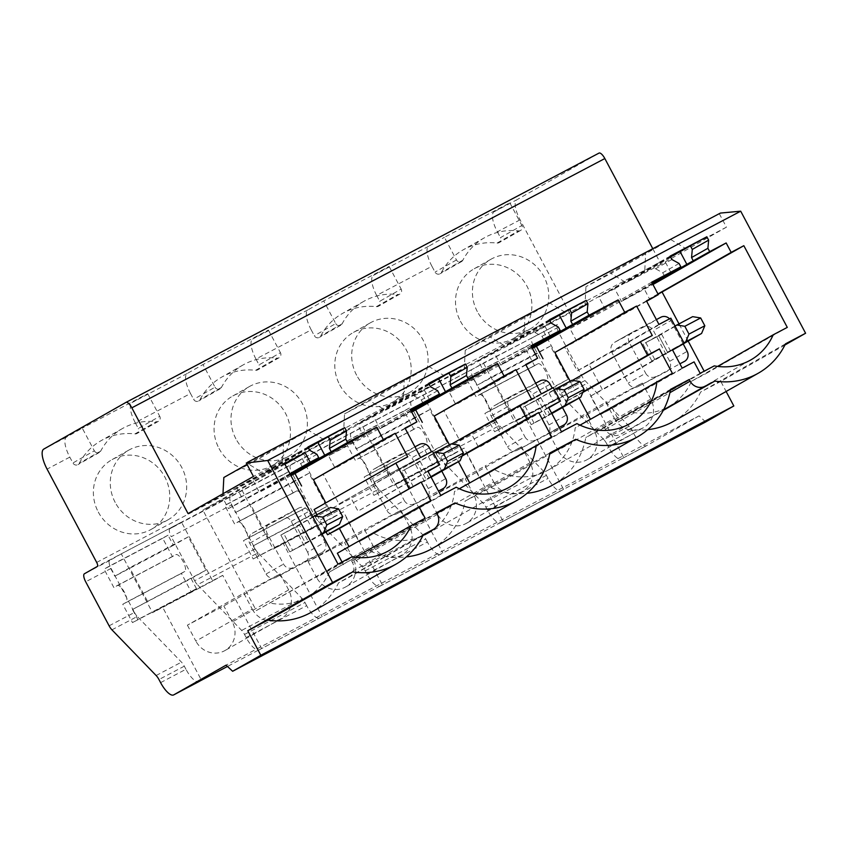 <?xml version="1.0" encoding="UTF-8"?>
<svg xmlns="http://www.w3.org/2000/svg" width="848" height="848" viewBox="0 0 848 848"><rect width="100%" height="100%" fill="white"/><g stroke="black" fill="none" stroke-linecap="round" stroke-linejoin="round"><path stroke-width="0.64" stroke-dasharray="4.24 3.18" d="M670.492 256.88L644.777 270.427L645.699 252.725L670.726 239.528L610.984 273.469L626.216 282.66L685.958 248.729L673.291 255.407M670.726 239.528L685.958 248.729M645.699 252.725L585.957 286.656L610.984 273.469M644.777 270.427L585.035 304.368L585.957 286.656M670.397 256.7L598.836 297.044L614.673 288.702L621.467 301.475L652.949 284.536M670.535 256.965L614.673 288.702M705.653 421.975L699.091 415.849L226.077 665.15M699.091 415.849L646.738 445.592A17.14 5.83 62.2 0 1 646.685 445.624A17.14 5.83 62.2 0 1 633.615 433.339L631.972 430.243L606.627 443.599L608.27 446.695L633.615 433.339M606.627 443.599A7.621 2.586 62.2 0 0 603.797 439.571L629.142 426.215A7.621 2.586 62.2 0 1 631.972 430.243M629.142 426.215L584.95 380.551A7.621 2.586 62.2 0 1 582.131 376.523L558.715 332.501A7.621 2.586 62.2 0 1 557.401 324.498L97.35 566.432M96.683 562.425L569.697 313.135A3.805 1.293 62.2 0 1 570.365 317.131M569.697 313.135L520.089 219.823A19.038 6.477 62.2 0 1 516.782 199.81L599.006 153.096M652.79 248.708L661.069 264.29L726.45 227.158L719.295 213.707L720.418 213.071M784.909 344.998L720.779 381.42L726.121 391.469M563.56 489.328L561.196 490.674A17.14 5.83 62.2 0 1 561.143 490.706A17.14 5.83 62.2 0 1 548.073 478.42L546.43 475.325A7.621 2.586 -117.8 0 0 543.6 471.297L499.408 425.632A7.621 2.586 -117.8 0 1 496.589 421.604L473.173 377.583A7.621 2.586 -117.8 0 1 471.859 369.58L483.413 363.018L514.694 421.859L524.679 416.198L563.56 489.328L621.393 458.948A17.14 5.83 62.2 0 1 621.34 458.98A17.14 5.83 62.2 0 1 608.27 446.695M471.859 369.58L169.929 528.707L181.483 522.145L212.763 580.986L222.738 575.326L261.629 648.455L227.476 666.454M261.629 648.455L259.265 649.801A17.14 5.83 62.2 0 1 259.202 649.833A17.14 5.83 62.2 0 1 246.143 637.548L244.5 634.452A7.621 2.586 -117.8 0 0 241.669 630.424L197.478 584.76L257.993 552.864L302.185 598.54L241.669 630.424M302.185 458.524L333.476 517.375L343.451 511.704L382.342 584.844L259.265 649.801M382.342 584.844L379.968 586.18A17.14 5.83 62.2 0 1 379.915 586.212A17.14 5.83 62.2 0 1 366.855 573.937L365.202 570.831A7.621 2.586 -117.8 0 0 362.382 566.814L318.191 521.138L378.706 489.243L422.887 534.918L362.382 566.814M422.898 394.914L454.189 453.754L464.163 448.083L503.044 521.223L379.968 586.18M503.044 521.223L500.68 522.569A17.14 5.83 62.2 0 1 500.627 522.601A17.14 5.83 62.2 0 1 487.558 510.316L485.915 507.221A7.621 2.586 -117.8 0 0 483.084 503.193L438.893 457.528L499.408 425.632M673.407 421.414A74.264 69.833 60.4 0 0 700.649 392.03L720.779 381.42M670.45 390.175L604.423 427.678L605.324 429.353A11.427 10.748 60.4 0 0 620.185 434.441L630.022 429.258A74.264 69.833 60.4 0 0 647.766 429.66M604.423 427.678L585.788 437.504A74.264 69.833 60.4 0 1 552.705 485.035M431.992 548.656A74.264 69.833 60.4 0 0 465.075 501.115L490.95 487.483A74.264 69.833 60.4 0 0 527.064 493.282M436.423 512.743L351.602 560.92L370.237 551.105A74.264 69.833 60.4 0 0 406.351 556.892M351.602 560.92L352.492 562.606A11.427 10.748 60.4 0 1 348.634 577.552A11.427 10.748 60.4 0 1 348.358 577.7L338.522 582.883A74.264 69.833 60.4 0 1 311.28 612.267M603.797 439.571L559.606 393.907A7.621 2.586 62.2 0 1 556.786 389.879L533.371 345.857A7.621 2.586 62.2 0 1 532.056 337.854L483.413 363.018M181.483 522.145L121.285 553.871L152.566 612.712L162.551 607.051L201.432 680.181M109.106 625.813L134.461 612.457L111.046 568.436A7.621 2.586 -117.8 0 1 109.731 560.433L121.285 553.871M520.089 219.823L497.352 231.801A19.038 6.477 62.2 0 1 494.055 211.788L509.828 202.82L444.405 237.302L456.457 259.954A3.805 3.583 -119.6 0 0 462.838 260.219A61.893 58.194 -119.6 0 1 484.547 237.705A61.893 58.194 -119.6 0 1 518.499 230.879L497.087 243.047A61.893 58.194 60.4 0 0 464.64 249.036A61.893 58.194 60.4 0 0 463.125 249.874A61.893 58.194 60.4 0 0 441.426 272.378A3.805 3.583 60.4 0 1 435.035 272.123L431.929 266.283L376.65 295.422L379.756 301.263L401.168 289.094A3.805 3.583 -119.6 0 1 397.797 294.5L376.374 306.658A61.893 58.194 60.4 0 0 343.938 312.658A61.893 58.194 60.4 0 0 342.422 313.484A61.893 58.194 60.4 0 0 320.714 335.999A3.805 3.583 60.4 0 1 314.332 335.744L311.227 329.904L255.937 359.033L259.043 364.884L280.455 352.715A3.805 3.583 -119.6 0 1 277.084 358.11L255.661 370.279A61.893 58.194 60.4 0 0 223.225 376.279A61.893 58.194 60.4 0 0 221.71 377.106A61.893 58.194 60.4 0 0 200.001 399.62A3.805 3.583 60.4 0 1 193.62 399.355L190.514 393.514L135.224 422.654L138.33 428.494L159.753 416.336A3.805 3.583 -119.6 0 1 156.371 421.732L134.959 433.9A61.893 58.194 60.4 0 0 102.513 439.889A61.893 58.194 60.4 0 0 100.997 440.727A61.893 58.194 60.4 0 0 79.299 463.231A3.805 3.583 60.4 0 1 72.907 462.976L69.801 457.136A19.038 6.477 62.2 0 1 66.494 437.123L82.277 428.155L94.329 450.807L72.907 462.976M497.087 243.047A3.805 3.583 60.4 0 0 500.458 237.641L521.88 225.483A3.805 3.583 -119.6 0 1 518.499 230.879M497.352 231.801L500.458 237.641M134.959 433.9A3.805 3.583 60.4 0 0 138.33 428.494M255.661 370.279A3.805 3.583 60.4 0 0 259.043 364.884M376.374 306.658A3.805 3.583 60.4 0 0 379.756 301.263M98.304 512.065A39.994 37.598 60.4 0 0 151.315 529.311A39.994 37.598 60.4 0 0 164.83 477A39.994 37.598 60.4 0 0 111.819 459.764A39.994 37.598 60.4 0 0 98.304 512.065M219.007 448.454A39.994 37.598 60.4 0 0 272.028 465.69A39.994 37.598 60.4 0 0 285.543 413.389A39.994 37.598 60.4 0 0 232.522 396.143A39.994 37.598 60.4 0 0 219.007 448.454M339.719 384.833A39.994 37.598 60.4 0 0 392.741 402.069A39.994 37.598 60.4 0 0 406.256 349.768A39.994 37.598 60.4 0 0 353.234 332.533A39.994 37.598 60.4 0 0 339.719 384.833M460.432 321.212A39.994 37.598 60.4 0 0 513.443 338.458A39.994 37.598 60.4 0 0 526.958 286.147A39.994 37.598 60.4 0 0 473.947 268.911A39.994 37.598 60.4 0 0 460.432 321.212M135.224 422.654A19.038 6.477 62.2 0 1 131.928 402.641L147.7 393.673L82.277 428.155M431.929 266.283A19.038 6.477 -117.8 0 1 428.632 246.27L444.405 237.302M376.65 295.422A19.038 6.477 62.2 0 1 373.343 275.409L389.126 266.442L323.703 300.923L335.744 323.576L314.332 335.744M311.227 329.904A19.038 6.477 -117.8 0 1 307.919 309.88L323.703 300.923M255.937 359.033A19.038 6.477 62.2 0 1 252.63 339.02L268.413 330.063L202.99 364.534L215.032 387.197L193.62 399.355M190.514 393.514A19.038 6.477 -117.8 0 1 187.207 373.502L202.99 364.534M549.684 320.311L464.322 367.99L465.255 350.277L490.282 337.091L505.514 346.281L585.035 304.368M661.069 264.29L626.216 282.66M308.269 447.553L222.907 495.221L188.055 513.591M222.907 495.221L222.982 493.748M223.83 477.509L248.856 464.322L264.088 473.513L343.61 431.6L344.542 413.898L369.569 400.701L384.801 409.891L464.322 367.99M726.45 227.158L678.919 252.206M719.295 213.707L246.28 462.997M670.1 256.138L653.755 265.424L663.083 260.548L558.217 315.816M549.387 319.76L533.042 329.035L542.37 324.169L437.504 379.438M428.971 383.932L316.792 443.059M308.767 463.337L302.079 450.765L253.435 476.449M785.471 343.853L700.649 392.03M411.344 401.475A7.621 2.586 -117.8 0 0 412.669 409.478L473.173 377.583M496.589 421.604L436.073 453.5L412.669 409.478M436.073 453.5A7.621 2.586 -117.8 0 0 438.893 457.528M464.163 448.083L403.966 479.809L442.847 552.949M428.812 497.935L437.303 513.899L493.663 481.887L485.162 465.912L428.812 497.935L465.245 478.728L521.605 446.716L485.162 465.912M493.663 481.887A21.9 20.596 -119.6 0 0 522.697 491.331A21.9 20.596 -119.6 0 0 530.095 462.69L473.735 494.702A21.9 20.596 -119.6 0 1 466.336 523.343A21.9 20.596 -119.6 0 1 437.303 513.899M473.735 494.702L465.245 478.728M362.7 426.639L393.991 485.48L403.966 479.809M366.855 573.937L427.371 542.042A17.14 5.83 -117.8 0 0 440.43 554.327A17.14 5.83 -117.8 0 0 440.483 554.295M427.371 542.042L425.717 538.946A7.621 2.586 -117.8 0 0 422.887 534.918M351.146 433.201A7.621 2.586 -117.8 0 0 352.471 441.204L375.876 485.226A7.621 2.586 -117.8 0 0 378.706 489.243M290.631 465.086A7.621 2.586 -117.8 0 0 291.956 473.099L352.471 441.204M375.876 485.226L315.361 517.121L291.956 473.099M315.361 517.121A7.621 2.586 -117.8 0 0 318.191 521.138M343.451 511.704L283.253 543.43L322.145 616.57M308.1 561.546L316.59 577.52L372.95 545.508L364.46 529.534L308.1 561.546L344.532 542.349L400.892 510.326L364.46 529.534M372.95 545.508A21.9 20.596 -119.6 0 0 401.984 554.942A21.9 20.596 -119.6 0 0 409.383 526.301L353.022 558.313A21.9 20.596 -119.6 0 1 345.624 586.964A21.9 20.596 -119.6 0 1 316.59 577.52M353.022 558.313L344.532 542.349M241.987 490.25L273.279 549.101L283.253 543.43M246.143 637.548L306.658 605.663A17.14 5.83 -117.8 0 0 319.717 617.938A17.14 5.83 -117.8 0 0 319.77 617.906M306.658 605.663L305.004 602.557A7.621 2.586 -117.8 0 0 302.185 598.54M230.433 496.811A7.621 2.586 -117.8 0 0 231.758 504.825L255.163 548.847A7.621 2.586 -117.8 0 0 257.993 552.864M169.929 528.707A7.621 2.586 -117.8 0 0 171.243 536.71L231.758 504.825M255.163 548.847L194.648 580.732L171.243 536.71M194.648 580.732A7.621 2.586 -117.8 0 0 197.478 584.76M222.738 575.326L162.551 607.051M187.387 625.167L195.877 641.141L252.238 609.118L243.747 593.155L187.387 625.167L223.819 605.96L280.179 573.948L243.747 593.155M252.238 609.118A21.9 20.596 -119.6 0 0 281.271 618.563A21.9 20.596 -119.6 0 0 288.67 589.922L232.32 621.934A21.9 20.596 -119.6 0 1 224.911 650.575A21.9 20.596 -119.6 0 1 195.877 641.141M232.32 621.934L223.819 605.96M160.601 682.64L185.945 669.273A17.14 5.83 -117.8 0 0 198.951 681.591M185.945 669.273L184.302 666.178A7.621 2.586 -117.8 0 0 181.472 662.15L137.281 616.485L111.936 629.841M134.461 612.457A7.621 2.586 -117.8 0 0 137.281 616.485M543.61 331.292L574.891 390.133L584.866 384.473L623.757 457.602M584.866 384.473L524.679 416.198M549.515 434.314L558.005 450.288L614.365 418.265L605.875 402.302L549.515 434.314L585.947 415.107L642.307 383.095L605.875 402.302M614.365 418.265A21.9 20.596 -119.6 0 0 643.399 427.71A21.9 20.596 -119.6 0 0 650.808 399.069L594.448 431.081A21.9 20.596 -119.6 0 1 587.039 459.722A21.9 20.596 -119.6 0 1 558.005 450.288M594.448 431.081L585.947 415.107M524.064 334.048L524.986 316.346L550.023 303.149L565.256 312.34L505.514 346.281M565.256 312.34L552.578 319.018M428.675 383.37L403.351 397.67L404.284 379.957L429.311 366.771L444.543 375.961L384.801 409.891M444.543 375.961L431.865 382.639M282.649 461.28L283.571 443.578L308.598 430.381L323.83 439.582L264.088 473.513M323.83 439.582L311.163 446.26M403.351 397.67L343.61 431.6M630.022 429.258L663.295 410.358M670.609 389.317L585.788 437.504M490.95 487.483L549.674 454.125M549.896 452.938L465.075 501.115M370.237 551.105L436.731 513.326M423.343 534.706L338.522 582.883M333.476 517.375L273.279 549.101M454.189 453.754L393.991 485.48M574.891 390.133L514.694 421.859M212.763 580.986L152.566 612.712M389.126 266.442L401.168 289.094M335.744 323.576A3.805 3.583 -119.6 0 0 342.126 323.83A61.893 58.194 -119.6 0 1 363.834 301.326A61.893 58.194 -119.6 0 1 397.797 294.5M268.413 330.063L280.455 352.715M215.032 387.197A3.805 3.583 -119.6 0 0 221.423 387.451A61.893 58.194 -119.6 0 1 243.122 364.937A61.893 58.194 -119.6 0 1 277.084 358.11M147.7 393.673L159.753 416.336M94.329 450.807A3.805 3.583 -119.6 0 0 100.711 451.072A61.893 58.194 -119.6 0 1 122.419 428.558A61.893 58.194 -119.6 0 1 156.371 421.732M509.828 202.82L521.88 225.483M115.211 502.461A39.994 37.598 -119.6 0 1 128.726 450.161A39.994 37.598 -119.6 0 1 181.737 467.396A39.994 37.598 -119.6 0 1 168.222 519.697A39.994 37.598 -119.6 0 1 115.211 502.461M235.914 438.851A39.994 37.598 -119.6 0 1 249.429 386.54A39.994 37.598 -119.6 0 1 302.45 403.786A39.994 37.598 -119.6 0 1 288.935 456.086A39.994 37.598 -119.6 0 1 235.914 438.851M356.626 375.229A39.994 37.598 -119.6 0 1 370.141 322.929A39.994 37.598 -119.6 0 1 423.163 340.165A39.994 37.598 -119.6 0 1 409.648 392.465A39.994 37.598 -119.6 0 1 356.626 375.229M477.339 311.608A39.994 37.598 -119.6 0 1 490.854 259.308A39.994 37.598 -119.6 0 1 543.865 276.543A39.994 37.598 -119.6 0 1 530.36 328.844A39.994 37.598 -119.6 0 1 477.339 311.608M652.568 283.815L621.467 301.475M307.972 446.991L291.627 456.277L302.079 450.765M284.568 463.623L202.852 510.051L256.308 610.592L352.132 556.733M338.023 564.164L256.308 610.592M355.46 557.263L329.331 572.103A59.031 55.512 -119.6 0 1 306.859 597.268A59.031 55.512 -119.6 0 1 270.406 603.161M329.331 572.103L425.155 518.245M342.041 562.054L343.429 564.673M337.356 553.235L430.954 500.553M316.866 514.694L326.035 531.94M314.11 509.521L407.718 456.839M290.44 474.668L259.34 492.328L252.545 479.555L236.709 487.897L243.503 500.68L228.451 508.609L223.448 499.196L202.852 510.051M290.97 475.664L259.34 492.328M309.753 450.352L293.419 459.637L291.627 456.277M316.94 454.316L300.595 463.602L293.419 459.637M302.376 466.962L300.595 463.602M289.921 473.693L228.451 508.609M290.175 474.17L243.503 500.68M284.917 464.28L223.448 499.196M671.881 259.499L655.546 268.784L653.755 265.424M679.068 263.463L662.723 272.749L655.546 268.784M664.503 276.109L662.723 272.749M651.709 282.193L569.983 328.611L576.598 341.055L564.715 347.309L577.234 370.852L589.116 364.587L602.525 389.804L590.643 396.069L600.479 414.566L612.362 408.301L618.436 419.739L632.534 412.308A59.031 55.512 60.4 0 0 668.987 406.415A59.031 55.512 60.4 0 0 691.459 381.25L717.588 366.41M652.303 283.317L605.631 309.827L569.983 328.611M646.642 301.263L576.598 341.055M646.441 300.892L564.715 347.309M658.949 324.434L577.234 370.852M670.832 318.17L589.116 364.587M672.559 350.023L602.525 389.804M672.369 349.652L590.643 396.069M682.195 368.149L600.479 414.566M694.077 361.884L612.362 408.301M700.162 373.311L618.436 419.739M714.26 365.88L632.534 412.308M787.283 327.392L705.557 373.82L704.169 371.201M691.459 381.25L705.557 373.82M688.163 341.087L678.994 323.841M657.953 293.949L649.441 298.782L644.438 289.369M658.101 294.224L649.441 298.782M551.179 323.12L534.834 332.405L533.042 329.035M558.355 327.084L542.01 336.37L534.834 332.405M543.801 339.73L542.01 336.37M530.996 345.804L449.27 392.232L484.918 373.449L478.124 360.665L493.96 352.312L500.755 365.096L532.385 348.422M531.59 346.927L484.918 373.449M525.93 364.884L455.885 404.666L449.27 392.232M525.728 364.513L455.885 404.666M541.374 393.928L459.658 440.356L444.013 410.93M553.256 387.674L459.658 440.356M548.72 407.761L478.685 447.543L471.53 434.091M548.529 407.379L478.685 447.543M561.493 431.759L479.767 478.187L466.803 453.807M576.947 423.608L479.767 478.187M495.232 470.036A59.031 55.502 60.4 0 0 548.274 470.025A59.031 55.502 60.4 0 0 575.188 427.89L580.021 425.145M672.379 373.321L575.188 427.89M582.82 392.454L577.689 395.359L579.131 398.072M583.085 391.808L565.807 401.623L577.689 395.359M572.432 380.349L558.662 388.172L565.807 401.623M652.26 335.49L558.662 388.172M570.163 381.197L570.545 381.907M531.855 347.426L500.755 365.096M430.466 386.73L414.121 396.016L412.34 392.656M437.642 390.705L421.297 399.98L414.121 396.016M423.088 403.351L421.297 399.98M410.284 409.425L328.568 455.842L364.205 437.059L357.411 424.286L373.258 415.933L380.052 428.717L411.683 412.043M410.888 410.549L364.205 437.059M405.217 428.505L335.183 468.287L328.568 455.842M405.015 428.123L335.183 468.287M420.661 457.549L338.946 503.966L323.3 474.551M432.544 451.284L338.946 503.966M428.017 471.371L357.973 511.164L350.828 497.712M427.816 471L357.973 511.164M440.78 495.38L359.054 541.798L346.101 517.418M456.245 487.229L359.054 541.798M374.519 533.646A59.031 55.502 60.4 0 0 427.572 533.646A59.031 55.502 60.4 0 0 454.486 491.511L459.309 488.766M551.666 436.943L454.486 491.511M462.107 456.065L456.987 458.98L458.418 461.683M462.383 455.429L445.105 465.245L456.987 458.98M451.73 443.97L437.95 451.793L445.105 465.245M531.548 399.111L437.95 451.793M449.451 444.818L449.832 445.529M411.153 411.047L380.052 428.717M530.095 462.69L521.605 446.716M409.383 526.301L400.892 510.326M288.67 589.922L280.179 573.948M650.808 399.069L642.307 383.095M670.895 272.484L664.207 259.912M605.631 309.827L598.836 297.044M549.833 320.586L493.96 352.312M517.397 450.171L546.229 434.971A7.621 7.166 60.4 0 0 548.995 424.912L532.629 394.14A7.621 7.166 60.4 0 0 522.718 390.758L493.886 405.948A7.621 7.166 60.4 0 0 491.13 416.018L507.486 446.779A7.621 7.166 60.4 0 0 517.397 450.171L559.182 427.434M550.182 336.105L543.504 323.533M549.78 320.491L478.124 360.665M429.12 384.197L373.258 415.933M396.694 513.793L425.516 498.592A7.621 7.166 60.4 0 0 428.282 488.533L411.927 457.761A7.621 7.166 60.4 0 0 402.005 454.38L373.184 469.569A7.621 7.166 60.4 0 0 370.417 479.639L386.773 510.401A7.621 7.166 60.4 0 0 396.694 513.793L438.48 491.045M429.48 399.715L422.792 387.144M429.077 384.112L357.411 424.286M308.407 447.818L252.545 479.555M307.57 552.143L291.214 521.382A7.621 7.166 60.4 0 0 281.303 517.99L252.471 533.191A7.621 7.166 60.4 0 0 249.704 543.25L266.071 574.022A7.621 7.166 60.4 0 0 275.982 577.403L304.814 562.213A7.621 7.166 60.4 0 0 307.57 552.143L325.038 542.222L308.683 511.45A7.621 7.166 60.4 0 0 298.772 508.069L269.94 523.258A7.621 7.166 60.4 0 0 267.184 533.328L283.539 564.1A7.621 7.166 60.4 0 0 293.45 567.482L322.282 552.281A7.621 7.166 60.4 0 0 325.038 542.222M308.365 447.733L236.709 487.897M638.109 386.55L666.941 371.36A7.621 7.166 60.4 0 0 669.697 361.29L653.342 330.529A7.621 7.166 60.4 0 0 643.431 327.137L614.599 342.338A7.621 7.166 60.4 0 0 611.832 352.397L628.198 383.169A7.621 7.166 60.4 0 0 638.109 386.55L679.895 363.813M534.865 440.25A7.621 7.166 -119.6 0 1 524.954 436.858L507.486 446.779M491.13 416.018L508.599 406.097L524.954 436.858M508.599 406.097A7.621 7.166 -119.6 0 1 511.355 396.027L493.886 405.948M535.671 383.211L511.355 396.027M562.489 407.517L552.228 388.214M414.163 503.86A7.621 7.166 -119.6 0 1 404.252 500.479L386.773 510.401M370.417 479.639L387.886 469.707L404.252 500.479M387.886 469.707A7.621 7.166 -119.6 0 1 390.652 459.648L373.184 469.569M414.969 446.832L390.652 459.648M441.787 471.138L431.515 451.836M655.578 376.629A7.621 7.166 -119.6 0 1 645.667 373.247L628.198 383.169M611.832 352.397L629.311 342.475L645.667 373.247M629.311 342.475A7.621 7.166 -119.6 0 1 632.067 332.405L614.599 342.338M656.384 319.601L632.067 332.405M669.549 318.848A7.621 7.166 -119.6 0 1 670.81 320.597L653.342 330.529M683.234 343.959L670.81 320.597M534.039 423.035L525.092 406.224L540.939 397.871L549.875 414.683L531.219 424.636L549.875 414.683M413.326 486.657L404.39 469.845L420.226 461.492L429.162 478.304L410.506 488.257L429.162 478.304M308.46 541.925L289.793 551.868L308.46 541.925L299.514 525.113L283.677 533.456L292.613 550.267M654.741 359.414L645.805 342.603L661.641 334.26L670.588 351.072L651.921 361.015L670.588 351.072M525.092 406.224L540.939 397.871M551.825 413.58L547.055 416.283L538.12 399.472L547.055 416.283L531.219 424.636L522.273 407.824L571.934 380.264M404.39 469.845L420.226 461.492M431.113 477.201L426.353 479.904L417.407 463.093L426.353 479.904L410.506 488.257L401.57 471.446L451.221 443.886M283.677 533.456L280.858 535.056L289.793 551.868L305.64 543.526L296.694 526.714L299.514 525.113M322.081 534.187L305.64 543.526L296.694 526.714L280.858 535.056L330.519 507.507M645.805 342.603L661.641 334.26M684.209 343.323L667.768 352.673L658.832 335.861L667.768 352.673L651.921 361.015L642.985 344.203L692.646 316.654M550.023 303.149L490.282 337.091M524.986 316.346L465.255 350.277M429.311 366.771L369.569 400.701M404.284 379.957L344.542 413.898M308.598 430.381L248.856 464.322M283.571 443.578L247.001 464.354M509.5 410.178L491.798 376.894L476.926 385.342L471.562 375.251L466.209 378.293L475.951 396.62L479.332 394.702A9.519 3.244 62.2 0 1 479.364 394.68A9.519 3.244 62.2 0 1 486.646 401.549A9.519 3.244 62.2 0 1 488.268 411.513L484.886 413.432L494.628 431.759L499.991 428.717L494.617 418.636L568.118 379.289L550.416 346.005L491.798 376.894M550.416 346.005L535.533 354.453L530.17 344.362L524.817 347.404L534.558 365.732L537.939 363.813A9.519 3.244 62.2 0 1 537.971 363.792A9.519 3.244 62.2 0 1 545.253 370.661A9.519 3.244 62.2 0 1 546.886 380.625L543.504 382.543L553.246 400.871L558.599 397.829L553.235 387.737L494.617 418.636M553.235 387.737L568.118 379.289M558.599 397.829L499.991 428.717M553.246 400.871L494.628 431.759M543.504 382.543L484.886 413.432M534.558 365.732L475.951 396.62M524.817 347.404L466.209 378.293M530.17 344.362L471.562 375.251M535.533 354.453L476.926 385.342M388.787 473.799L371.095 440.504L356.213 448.963L350.849 438.872L345.496 441.914L355.238 460.241L358.619 458.323A9.519 3.244 62.2 0 1 358.651 458.302A9.519 3.244 62.2 0 1 365.933 465.17A9.519 3.244 62.2 0 1 367.555 475.134L364.174 477.053L373.926 495.38L379.279 492.338L373.915 482.247L447.405 442.91L429.703 409.616L371.095 440.504M429.703 409.616L414.82 418.075L409.457 407.983L404.104 411.026L413.856 429.353L417.237 427.424A9.519 3.244 62.2 0 1 417.258 427.413A9.519 3.244 62.2 0 1 424.541 434.282A9.519 3.244 62.2 0 1 426.173 444.246L422.792 446.165L432.533 464.492L437.886 461.45L432.522 451.359L373.915 482.247M432.522 451.359L447.405 442.91M437.886 461.45L379.279 492.338M432.533 464.492L373.926 495.38M422.792 446.165L364.174 477.053M413.856 429.353L355.238 460.241M404.104 411.026L345.496 441.914M409.457 407.983L350.849 438.872M414.82 418.075L356.213 448.963M268.085 537.42L250.383 504.125L235.5 512.574L230.137 502.493L224.784 505.535L234.525 523.863L237.906 521.933A9.519 3.244 62.2 0 1 237.938 521.923A9.519 3.244 62.2 0 1 245.22 528.792A9.519 3.244 62.2 0 1 246.853 538.745L243.471 540.674L253.213 558.991L258.566 555.959L253.202 545.868L326.692 506.521L308.99 473.237L250.383 504.125M308.99 473.237L294.118 481.685L288.755 471.605L283.402 474.636L293.143 492.964L296.524 491.045A9.519 3.244 62.2 0 1 296.556 491.034A9.519 3.244 62.2 0 1 303.838 497.893A9.519 3.244 62.2 0 1 305.46 507.857L302.079 509.775L311.82 528.103L317.184 525.06L311.82 514.98L253.202 545.868M311.82 514.98L326.692 506.521M317.184 525.06L258.566 555.959M311.82 528.103L253.213 558.991M302.079 509.775L243.471 540.674M293.143 492.964L234.525 523.863M283.402 474.636L224.784 505.535M288.755 471.605L230.137 502.493M294.118 481.685L235.5 512.574M147.372 601.031L129.67 567.747L114.798 576.195L109.434 566.104L104.081 569.146L113.823 587.473L117.204 585.555A9.519 3.244 62.2 0 1 117.236 585.533A9.519 3.244 62.2 0 1 124.518 592.402A9.519 3.244 62.2 0 1 126.14 602.366L122.759 604.285L132.5 622.612L137.853 619.57L132.489 609.489L205.99 570.142L188.288 536.858L129.67 567.747M188.288 536.858L173.405 545.306L168.042 535.215L162.689 538.257L172.43 556.585L175.812 554.666A9.519 3.244 62.2 0 1 175.843 554.645A9.519 3.244 62.2 0 1 183.126 561.514A9.519 3.244 62.2 0 1 184.758 571.478L181.377 573.396L191.118 591.724L196.471 588.682L191.107 578.59L132.489 609.489M191.107 578.59L205.99 570.142M196.471 588.682L137.853 619.57M191.118 591.724L132.5 622.612M181.377 573.396L122.759 604.285M172.43 556.585L113.823 587.473M162.689 538.257L104.081 569.146M168.042 535.215L109.434 566.104M173.405 545.306L114.798 576.195M683.944 342.825L651.921 361.015L642.985 344.203L675.008 326.014M551.56 413.082L531.219 424.636L522.273 407.824L554.295 389.635M430.848 476.703L410.506 488.257L401.57 471.446L433.593 453.256M321.816 533.678L289.793 551.868L280.858 535.056L312.88 516.867M646.738 445.592L621.393 458.948M561.196 490.674L500.68 522.569M584.95 380.551L559.606 393.907M556.786 389.879L582.131 376.523M558.715 332.501L533.371 345.857M532.056 337.854L557.401 324.498M109.731 560.433L84.387 573.789M69.801 457.136L47.075 469.114M494.055 211.788L516.782 199.81M66.494 437.123L43.767 449.101M428.632 246.27L373.343 275.409M307.919 309.88L252.63 339.02M187.207 373.502L131.928 402.641M487.558 510.316L548.073 478.42M184.302 666.178L158.958 679.534M156.127 675.517L181.472 662.15M111.046 568.436L85.701 581.802M663.602 409.775L620.185 434.441M605.324 429.353L669.92 392.666M437.314 514.418L352.492 562.606M423.078 535.258L348.358 577.7M462.838 260.219L441.426 272.378M456.457 259.954L435.035 272.123M342.126 323.83L320.714 335.999M221.423 387.451L200.001 399.62M100.711 451.072L79.299 463.231M546.43 475.325L485.915 507.221M543.6 471.297L483.084 503.193M365.202 570.831L425.717 538.946M244.5 634.452L305.004 602.557M546.229 434.971L559.256 427.572L546.419 434.876M522.718 390.758L540.187 380.837M550.098 384.218L532.629 394.14M548.995 424.912L566.464 414.99M402.005 454.38L419.484 444.447M429.395 447.839L411.927 457.761M428.282 488.533L445.751 478.601M275.982 577.403L293.45 567.482M304.814 562.213L322.282 552.281M266.071 574.022L283.539 564.1M249.704 543.25L267.184 533.328M252.471 533.191L269.94 523.258M281.303 517.99L298.772 508.069M291.214 521.382L308.683 511.45M643.431 327.137L660.899 317.216M669.697 361.29L687.166 351.369M546.886 380.625L488.268 411.513M479.332 394.702L537.939 363.813L479.364 394.68M426.173 444.246L367.555 475.134M358.619 458.323L417.237 427.424M305.46 507.857L246.853 538.745M237.906 521.933L296.524 491.045L237.938 521.923M184.758 571.478L126.14 602.366M117.204 585.555L175.812 554.666M621.34 458.98L646.685 445.624M500.627 522.601L561.143 490.706M379.915 586.212L440.43 554.327M259.202 649.833L319.717 617.938M423.067 535.268L348.634 577.552M484.547 237.705L463.125 249.874M461.503 261.597L440.091 273.766M399.885 294.076L378.462 306.245M363.834 301.326L342.422 313.484M340.79 325.219L319.378 337.387M279.172 357.697L257.76 369.855M243.122 364.937L221.71 377.106M220.088 388.84L198.665 400.998M158.459 421.308L137.047 433.476M122.419 428.558L100.997 440.727M99.375 452.45L77.963 464.619M520.587 230.455L499.175 242.623M128.726 450.161L111.819 459.764M168.222 519.697L151.315 529.311M249.429 386.54L232.522 396.143M288.935 456.086L272.028 465.69M370.141 322.929L353.234 332.533M409.648 392.465L392.741 402.069M490.854 259.308L473.947 268.911M530.36 328.844L513.443 338.458M388.575 550.84L306.859 597.268M668.987 406.415L750.703 359.987M548.274 470.025L630 423.608M427.572 533.646L509.288 487.229M522.697 491.331L466.336 523.343M401.984 554.942L345.624 586.964M281.271 618.563L224.911 650.575M643.399 427.71L587.039 459.722M511.174 396.133L493.706 406.054M390.462 459.743L372.993 469.675M252.28 533.286L269.749 523.364M304.994 562.107L322.473 552.186M631.887 332.511L614.408 342.433M358.651 458.302L417.258 427.413M117.236 585.533L175.843 554.645"/><path stroke-width="1.27" d="M717.588 366.41L773.185 334.822A59.031 55.512 -119.6 0 1 750.703 359.987A59.031 55.512 -119.6 0 1 714.26 365.88L700.162 373.311L694.077 361.884L682.195 368.149L672.369 349.652L684.241 343.387L670.832 318.17L658.949 324.434L646.441 300.892L658.324 294.627L651.709 282.193L680.849 266.823L679.068 263.463L671.881 259.499L670.1 256.138L706.85 236.772L708.642 240.132L707.9 248.273L709.681 251.633L686.848 264.343L680.054 251.559L670.492 256.88M673.291 255.407L670.535 256.965M232.638 671.266L226.077 665.15L173.723 694.883A17.14 5.83 62.2 0 1 173.66 694.915A17.14 5.83 62.2 0 1 160.601 682.64L158.958 679.534A7.621 2.586 62.2 0 0 156.127 675.517L111.936 629.841A7.621 2.586 62.2 0 1 109.106 625.813L85.701 581.802A7.621 2.586 62.2 0 1 84.387 573.789L97.35 566.432A3.805 1.293 62.2 0 0 96.683 562.425L47.075 469.114A19.038 6.477 62.2 0 1 43.767 449.101L125.992 402.387A7.621 2.586 62.2 0 1 126.023 402.376A7.621 2.586 62.2 0 1 131.822 407.835L188.055 513.591L253.435 476.449L246.28 462.997L267.682 460.475L332.586 582.534L247.764 630.721L260.813 655.26L232.638 671.266L705.653 421.975L733.827 405.969L260.813 655.26M599.038 153.085L126.023 402.376L599.006 153.096A7.621 2.586 62.2 0 1 599.038 153.085A7.621 2.586 62.2 0 1 604.836 158.544L652.79 248.708M247.404 462.361L720.418 213.071L740.696 211.184L805.6 333.243L784.909 344.998M726.121 391.469L733.827 405.969M227.476 666.454L173.723 694.883M647.766 429.66A74.264 69.833 60.4 0 0 673.407 421.414L758.229 373.237A74.264 69.833 -119.6 0 1 714.843 381.07L705.006 386.253A11.427 10.748 -119.6 0 1 690.145 381.176L689.244 379.491L670.609 389.317A74.264 69.833 -119.6 0 1 637.526 436.858A74.264 69.833 -119.6 0 1 575.771 439.296L549.896 452.938A74.264 69.833 -119.6 0 1 516.814 500.468A74.264 69.833 -119.6 0 1 455.058 502.917L436.423 512.743L437.314 514.418A11.427 10.748 -119.6 0 1 433.455 529.364A11.427 10.748 -119.6 0 1 433.18 529.523L423.078 535.258M527.064 493.282A74.264 69.833 60.4 0 0 552.705 485.035L637.526 436.858M406.351 556.892A74.264 69.833 60.4 0 0 431.992 548.656L516.814 500.468M267.894 620.111A74.264 69.833 60.4 0 0 311.28 612.267L396.101 564.09A74.264 69.833 -119.6 0 1 352.715 571.923L267.894 620.111L247.764 630.721M222.982 493.748L223.83 477.509L247.001 464.354M678.919 252.206L670.397 256.7M580.021 425.145L672.379 373.321L659.415 348.941L647.533 355.206L640.378 341.755L652.26 335.49L636.615 306.064L624.732 312.329L618.118 299.885L588.978 315.255L587.187 311.884L587.929 303.754L586.138 300.383L549.684 320.311M459.309 488.766L551.666 436.943L538.703 412.563L526.82 418.817L519.676 405.376L531.548 399.111L515.913 369.686L504.03 375.95L497.416 363.506L468.266 378.865L466.474 375.505L467.216 367.364L465.435 364.004L428.971 383.932M290.44 474.668L324.72 455.196L317.926 442.412L308.269 447.553M740.696 211.184L267.682 460.475M332.586 582.534L352.715 571.923M433.18 529.523L423.343 534.706A74.264 69.833 -119.6 0 1 396.101 564.09M805.6 333.243L785.471 343.853A74.264 69.833 -119.6 0 1 758.229 373.237M409.245 488.321L395.836 463.103L407.718 456.839L395.2 433.307L383.317 439.561L376.703 427.127L347.553 442.486L345.772 439.126L346.514 430.985L344.723 427.625L307.972 446.991L309.753 450.352L316.94 454.316L318.721 457.676L310.167 462.192L305.163 452.779L284.568 463.623L338.023 564.164L352.132 556.733A59.031 55.512 -119.6 0 0 388.575 550.84A59.031 55.512 -119.6 0 0 411.057 525.675L425.155 518.245L419.071 506.818L430.954 500.553L421.127 482.056L327.519 534.749L339.401 528.484L349.037 546.6M709.681 251.633L726.153 242.952L652.949 284.536M773.185 334.822L787.283 327.392L743.834 245.687L731.167 252.365L726.153 242.952M656.914 381.473A59.031 55.502 -119.6 0 1 630 423.608A59.031 55.502 -119.6 0 1 576.947 423.608L561.493 431.759L548.529 407.379L560.401 401.125L553.256 387.674L541.374 393.928L525.728 364.513L537.611 358.248L530.996 345.804L560.146 330.444L558.355 327.084L551.179 323.12L549.387 319.76L586.138 300.383M536.201 445.083A59.031 55.502 -119.6 0 1 509.288 487.229A59.031 55.502 -119.6 0 1 456.245 487.229L440.78 495.38L427.816 471L439.699 464.736L432.544 451.284L420.661 457.549L405.015 428.123L416.898 421.869L410.284 409.425L439.434 394.066L437.642 390.705L430.466 386.73L428.675 383.37L465.435 364.004M558.217 315.816L549.833 320.586M437.504 379.438L429.12 384.197M316.792 443.059L308.407 447.818M663.295 410.358L714.843 381.07M689.244 379.491L670.45 390.175M549.674 454.125L575.771 439.296M436.731 513.326L455.058 502.917M686.848 264.343L652.568 283.815M317.926 442.412L344.723 427.625M706.85 236.772L680.054 251.559M411.057 525.675L355.46 557.263M419.071 506.818L337.356 553.235L342.041 562.054M421.127 482.056L339.401 528.484M395.836 463.103L314.11 509.521L316.866 514.694M326.035 531.94L327.519 534.749M395.2 433.307L313.474 479.724L325.791 502.885M313.474 479.724L383.317 439.561M376.703 427.127L294.987 473.544L301.602 485.989M294.987 473.544L290.97 475.664M347.553 442.486L331.208 451.772L329.427 448.412L330.169 440.271L328.377 436.911M324.72 455.196L331.208 451.772M345.772 439.126L329.427 448.412M346.514 430.985L330.169 440.271M318.721 457.676L290.175 474.17M310.167 462.192L289.921 473.693M305.163 452.779L284.917 464.28M680.849 266.823L652.303 283.317M658.324 294.627L646.642 301.263M684.241 343.387L672.559 350.023M743.834 245.687L658.101 294.224M704.169 371.201L688.163 341.087M678.994 323.841L662.118 292.104M731.167 252.365L657.953 293.949M707.9 248.273L691.555 257.559L692.297 249.418L690.505 246.058M693.335 260.919L691.555 257.559M708.642 240.132L692.297 249.418M560.146 330.444L531.59 346.927M537.611 358.248L525.93 364.884M560.401 401.125L548.72 407.761M659.415 348.941L582.82 392.454M579.131 398.072L590.399 419.251M647.533 355.206L583.085 391.808M640.378 341.755L572.432 380.349M636.615 306.064L554.899 352.492L570.163 381.197M624.732 312.329L554.899 352.492M618.118 299.885L536.402 346.313L543.017 358.746M588.978 315.255L531.855 347.426M532.385 348.422L536.402 346.313M587.187 311.884L570.842 321.169L571.584 313.029L569.792 309.668M572.633 324.54L570.842 321.169M587.929 303.754L571.584 313.029M439.434 394.066L410.888 410.549M416.898 421.869L405.217 428.505M439.699 464.736L428.017 471.371M538.703 412.563L462.107 456.065M458.418 461.683L469.686 482.872M526.82 418.817L462.383 455.429M519.676 405.376L451.73 443.97M515.913 369.686L434.187 416.103L449.451 444.818M504.03 375.95L434.187 416.103M497.416 363.506L415.69 409.923L422.304 422.368M468.266 378.865L411.153 411.047M411.683 412.043L415.69 409.923M466.474 375.505L450.129 384.791L450.871 376.65L449.09 373.29M451.92 388.151L450.129 384.791M467.216 367.364L450.871 376.65M566.135 327.953L559.341 315.18M445.423 391.575L438.628 378.802M559.182 427.434L563.697 425.049A7.621 7.166 -119.6 0 0 563.888 424.954L563.697 425.049M552.228 388.214L550.098 384.218A7.621 7.166 -119.6 0 0 540.187 380.837L535.671 383.211M563.888 424.954A7.621 7.166 -119.6 0 0 566.464 414.99L562.489 407.517M438.48 491.045L442.995 488.671A7.621 7.166 -119.6 0 0 443.175 488.565L442.995 488.671M431.515 451.836L429.395 447.839A7.621 7.166 -119.6 0 0 419.484 444.447L414.969 446.832M443.175 488.565A7.621 7.166 -119.6 0 0 445.751 478.601L441.787 471.138M679.895 363.813L684.41 361.428A7.621 7.166 -119.6 0 0 684.601 361.333L684.41 361.428M669.549 318.848A7.621 7.166 -119.6 0 0 660.899 317.216L656.384 319.601M684.601 361.333A7.621 7.166 -119.6 0 0 687.166 351.369L683.234 343.959M552.578 319.018L549.78 320.491M431.865 382.639L429.077 384.112M311.163 446.26L308.365 447.733M675.008 326.014L692.646 316.654L700.671 317.958L704.826 325.759L701.582 333.465L684.209 343.323M676.799 324.996L684.834 326.3L700.671 317.958M684.834 326.3L688.979 334.101L704.826 325.759M688.979 334.101L685.746 341.808L701.582 333.465M685.746 341.808L683.944 342.825M554.295 389.635L571.934 380.264L579.968 381.568L584.113 389.37L580.869 397.076L551.825 413.58M556.097 388.617L564.121 389.921L579.968 381.568M564.121 389.921L568.277 397.723L584.113 389.37M568.277 397.723L565.033 405.429L580.869 397.076M565.033 405.429L551.56 413.082M433.593 453.256L451.221 443.886L459.256 445.189L463.4 452.991L460.167 460.697L431.113 477.201M435.384 452.238L443.419 453.532L459.256 445.189M443.419 453.532L447.564 461.344L463.4 452.991M447.564 461.344L444.32 469.05L460.167 460.697M444.32 469.05L430.848 476.703M312.88 516.867L330.519 507.507L338.543 508.811L342.698 516.612L339.454 524.318L322.081 534.187M314.672 515.849L322.706 517.153L338.543 508.811M322.706 517.153L326.851 524.954L342.698 516.612M326.851 524.954L323.618 532.661L339.454 524.318M323.618 532.661L321.816 533.678M131.822 407.835L604.836 158.544M705.006 386.253L663.602 409.775M669.92 392.666L690.145 381.176M173.66 694.915L199.015 681.559M433.455 529.364L423.067 535.268"/></g></svg>
